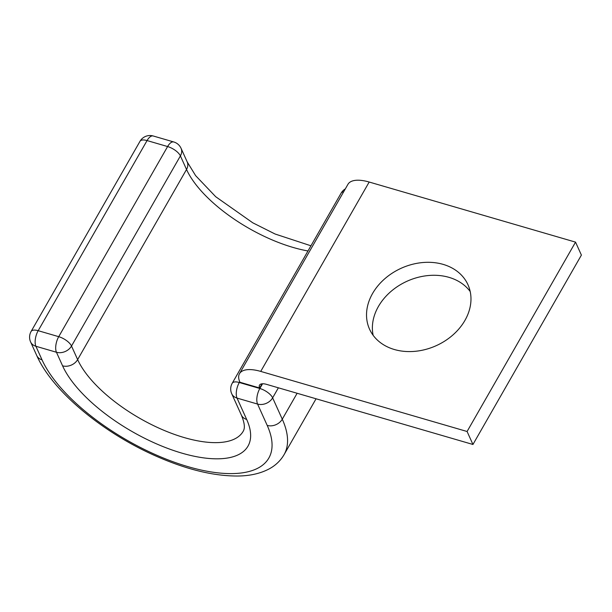 <?xml version="1.0" encoding="UTF-8"?>
<svg xmlns="http://www.w3.org/2000/svg" width="612" height="612" viewBox="0 0 612 612"><rect width="100%" height="100%" fill="white"/><g stroke="black" fill="none" stroke-linecap="round" stroke-linejoin="round"><path stroke-width="0.92" d="M373.159 335.345A54.001 42.488 155.7 0 1 393.876 289.094A54.001 42.488 155.7 0 1 448.986 277.351A54.001 42.488 155.7 0 1 470.2 291.519M394.373 349.513A54.001 42.488 -24.3 0 0 452.926 334.948A54.001 42.488 -24.3 0 0 467.966 284.725A54.001 42.488 -24.3 0 0 443.134 264.376A54.001 42.488 -24.3 0 0 384.581 278.95A54.001 42.488 -24.3 0 0 369.541 329.172A54.001 42.488 -24.3 0 0 394.373 349.513M472.946 444.473L581.4 255.097L575.54 242.13L467.086 431.498L472.946 444.473L266.587 384.374A11.529 4.819 -150.2 0 0 259.511 385.132A11.529 4.819 -150.2 0 0 259.649 387.993L262.043 383.808M575.54 242.13L369.181 182.032A34.593 14.451 -150.2 0 0 347.953 184.304L239.499 373.672A34.593 14.451 -150.2 0 0 239.927 382.248L259.649 387.993M467.086 431.498L260.727 371.408A34.593 14.451 -150.2 0 0 239.499 373.672M260.727 371.408L369.181 182.032M278.383 387.809L272.638 397.846A11.529 9.073 155.7 0 1 257.568 404.065L237.02 398.083A11.529 9.073 155.7 0 1 231.718 393.738L241.365 415.089C246.116 426.61 243.951 429.731 243.201 431.284A96.084 40.147 -150.2 0 1 162.134 429.548A96.084 40.147 -150.2 0 1 77.64 359.604L186.53 169.47A11.529 9.073 -24.3 0 0 187.173 161.859L195.633 175.652L215.722 196.735L252.794 222.822L275.109 234.021L310.95 245.794M297.126 393.271L282.277 419.197L272.638 397.846A11.529 4.819 29.8 0 0 259.848 388.49L262.548 383.778M187.173 161.859L181.053 148.288A11.529 9.073 155.7 0 1 180.402 155.907L71.512 346.04L77.64 359.604A11.529 9.073 -24.3 0 1 62.577 365.823A107.613 44.967 -150.2 0 0 181.955 453.155A107.613 44.967 -150.2 0 0 246.667 419.427L237.02 398.083A11.529 5.24 -73.8 0 1 239.3 382.508L259.848 388.49A11.529 5.24 -73.8 0 0 257.568 404.065L267.207 425.417A11.529 9.073 155.7 0 0 282.277 419.197A143.162 59.823 -150.2 0 1 284.06 454.685L316.067 398.787M246.667 419.427A11.529 9.073 155.7 0 1 241.365 415.089M284.06 454.685C280.449 460.836 275.354 465.648 268.767 469.113C260.245 473.52 250.132 475.822 238.435 476.014C213.993 476.243 186.339 469.526 155.456 455.856C102.372 432.416 52.311 391.007 36.728 355.495A11.529 9.073 -24.3 0 0 42.029 359.841L35.901 346.27A11.529 5.24 106.2 0 1 38.181 330.694A11.529 4.819 29.8 0 0 31.105 331.452L139.987 141.326A11.529 4.819 29.8 0 1 147.064 140.569A11.529 5.24 106.2 0 1 153.222 135.986L173.762 141.969A11.529 5.24 106.2 0 0 167.612 146.551L147.064 140.569L38.181 330.694L58.721 336.677L167.612 146.551A11.529 4.819 29.8 0 1 180.402 155.907L186.53 169.47A96.084 40.147 -150.2 0 0 307.989 250.966M42.029 359.841A131.634 55.004 -150.2 0 0 188.06 466.673A131.634 55.004 -150.2 0 0 267.207 425.417M62.577 365.823L56.449 352.252A11.529 5.24 106.2 0 1 58.721 336.677A11.529 4.819 29.8 0 1 71.512 346.04A11.529 9.073 155.7 0 1 56.449 352.252L35.901 346.27A11.529 9.073 155.7 0 1 30.6 341.924L36.728 355.495M239.72 381.773L239.3 382.508A11.529 4.819 29.8 0 0 232.223 383.257A11.529 11.529 0 0 0 231.718 393.738M345.321 188.894A11.529 11.529 0 0 0 341.113 193.132A11.529 4.819 29.8 0 1 343.653 191.808M341.113 193.132L232.223 383.257M31.105 331.452A11.529 11.529 0 0 0 30.6 341.924M153.222 135.986A11.529 11.529 0 0 0 139.987 141.326M181.053 148.288A11.529 11.529 0 0 0 173.762 141.969"/></g></svg>
